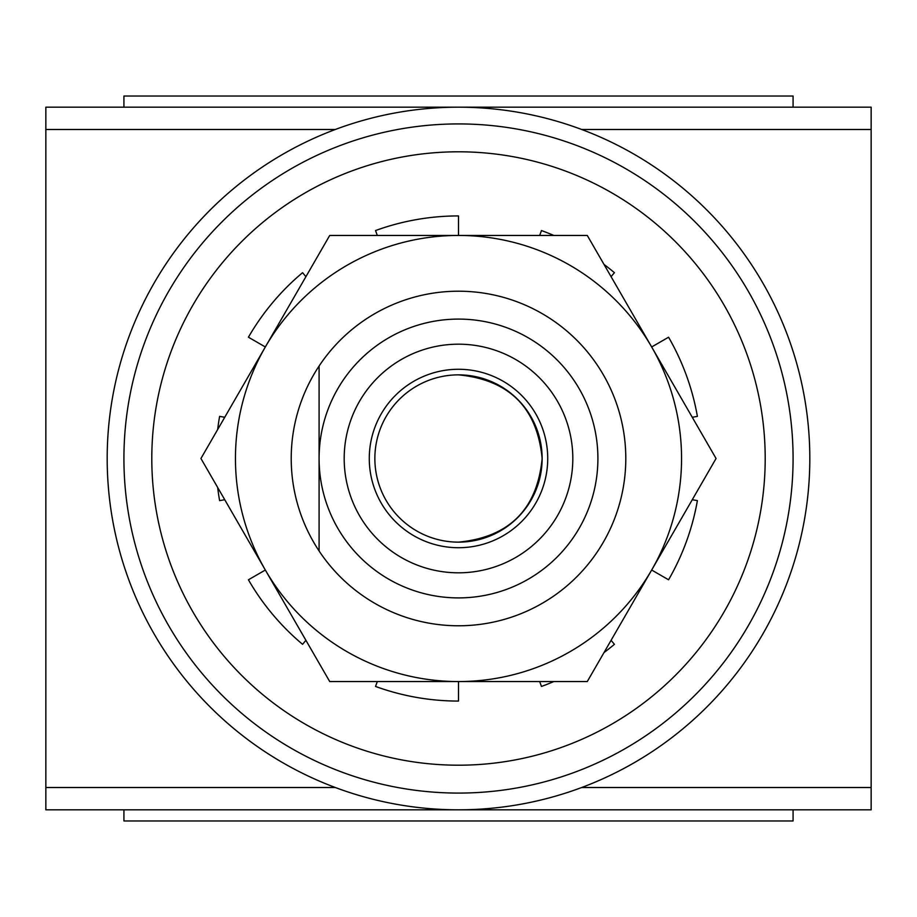 <?xml version="1.0" encoding="UTF-8"?>
<svg xmlns="http://www.w3.org/2000/svg" width="917" height="917" viewBox="0 0 917 917"><rect width="100%" height="100%" fill="white"/><g stroke="black" fill="none" stroke-linecap="round" stroke-linejoin="round"><path stroke-width="1.38" d="M458.5 793.079A334.579 334.579 0 0 0 793.079 458.5A334.579 334.579 0 0 0 458.5 123.921A334.579 334.579 0 0 0 123.921 458.5A334.579 334.579 0 0 0 458.5 793.079M458.5 107.186A351.314 351.314 0 0 1 809.814 458.5A351.314 351.314 0 0 1 458.5 809.814A351.314 351.314 0 0 1 107.186 458.5A351.314 351.314 0 0 1 458.5 107.186M458.5 542.142A83.642 83.642 0 0 0 542.142 458.5C537.19 407.698 509.302 379.81 458.5 374.858A83.642 83.642 0 0 0 374.858 458.5A83.642 83.642 0 0 0 458.5 542.142C509.302 537.19 537.19 509.302 542.142 458.5A83.642 83.642 0 0 0 458.5 374.858M458.5 369.276A89.224 89.224 0 0 0 369.276 458.5A89.224 89.224 0 0 0 458.5 547.724A89.224 89.224 0 0 0 547.724 458.5A89.224 89.224 0 0 0 458.5 369.276M458.5 344.184A114.316 114.316 0 0 0 344.184 458.5A114.316 114.316 0 0 0 458.5 572.816A114.316 114.316 0 0 0 572.816 458.5A114.316 114.316 0 0 0 458.5 344.184M458.5 597.907A139.407 139.407 0 0 0 597.907 458.5A139.407 139.407 0 0 0 458.5 319.093A139.407 139.407 0 0 0 319.093 458.5A139.407 139.407 0 0 0 458.5 597.907M458.5 291.205A167.295 167.295 0 0 1 625.795 458.5A167.295 167.295 0 0 1 319.093 550.968L319.093 366.032A167.295 167.295 0 0 1 458.5 291.205M319.093 366.032A167.295 167.295 0 0 0 319.093 550.968M265.334 570.03A223.049 223.049 0 0 0 651.666 570.03A223.049 223.049 0 0 0 458.5 235.451A223.049 223.049 0 0 0 265.334 570.03L200.938 458.5L329.719 235.451L587.281 235.451L716.062 458.5L587.281 681.549L329.719 681.549L265.334 570.03L248.427 579.785A242.569 242.569 0 0 0 302.576 644.319L305.923 640.33M458.5 765.202A306.702 306.702 0 0 0 765.202 458.5A306.702 306.702 0 0 0 458.5 151.798A306.702 306.702 0 0 0 151.798 458.5A306.702 306.702 0 0 0 458.5 765.202M458.5 235.451L458.5 215.931A242.569 242.569 0 0 0 375.534 230.557L377.311 235.451M305.923 276.67L302.576 272.681A242.569 242.569 0 0 0 248.427 337.215L265.334 346.97M224.734 417.281L219.61 416.375A242.569 242.569 0 0 0 217.661 429.534M217.661 487.466A242.569 242.569 0 0 0 219.61 500.625L224.734 499.719M377.311 681.549L375.534 686.443A242.569 242.569 0 0 0 458.5 701.069L458.5 681.549M539.689 681.549L541.466 686.443A242.569 242.569 0 0 0 553.834 681.549M604.005 652.583A242.569 242.569 0 0 0 614.424 644.319L611.077 640.33M651.666 570.03L668.573 579.785A242.569 242.569 0 0 0 697.39 500.625L692.266 499.719M692.266 417.281L697.39 416.375A242.569 242.569 0 0 0 668.573 337.215L651.666 346.97M611.077 276.67L614.424 272.681A242.569 242.569 0 0 0 604.005 264.417M553.834 235.451A242.569 242.569 0 0 0 541.466 230.557L539.689 235.451M871.15 107.186L793.079 107.186L793.079 96.033L123.921 96.033L123.921 107.186L45.85 107.186L871.15 107.186L871.15 129.492L581.687 129.492M45.85 809.814L123.921 809.814L123.921 820.967L793.079 820.967L793.079 809.814L871.15 809.814L45.85 809.814L45.85 787.508L335.313 787.508M335.313 129.492L45.85 129.492L45.85 787.508M45.85 129.492L45.85 107.186M581.687 787.508L871.15 787.508L871.15 129.492M871.15 787.508L871.15 809.814"/></g></svg>
